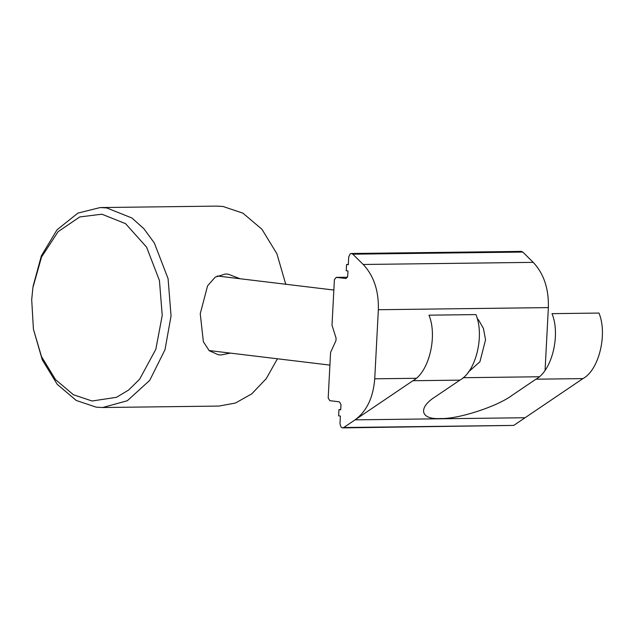 <?xml version="1.0" encoding="UTF-8"?>
<svg xmlns="http://www.w3.org/2000/svg" width="634" height="634" viewBox="0 0 634 634"><rect width="100%" height="100%" fill="white"/><g stroke="black" fill="none" stroke-linecap="round" stroke-linejoin="round"><path stroke-width="0.95" d="M230.316 353.106L221.084 354.953L218.405 354.81L209.22 350.705L203.363 341.75L200.249 313.664L207.595 285.807L215.195 277.169L225.332 274.007L228.129 274.165L240.112 278.754M33.42 329.189L31.7 299.731L32.897 287.59L41.535 257.032L58.106 231.672L79.733 216.947L101.86 214.197L125.54 223.643L146.573 247.109L159.443 280.529L162.225 315.463L155.837 349.286L139.646 379.203L128.575 390.076L116.434 397.336L92.065 400.997L73.385 394.72L55.538 379.615L41.503 356.633L33.42 329.189L42.28 359.843L57.25 384.363L76.286 400.474L96.217 407.171L102.684 407.519L127.291 400.751L149.719 380.376L164.998 349.714L171.053 315.93L168.081 278.667L154.355 243.02L143.902 228.739L131.912 217.993L106.655 207.912L100.188 207.564L216.511 206.113L222.978 206.462L242.909 213.159L261.945 229.27L276.915 253.79L285.736 284.254M277.423 358.781L266.24 378.656L251.761 393.849L235.46 403.034L218.999 406.069L102.684 407.519M100.188 207.564L77.958 213.079L57.052 229.785L41.369 255.819L33.103 286.203M477.109 318.466L478.63 320.051L483.417 328.412L485.549 339.824L479.93 361.76L468.233 372.134M460.387 314.789L470.943 314.654M346.156 278.524L336.266 277.375L334.395 279.657L332.002 325.202L336.075 338.136L335.949 340.624L330.576 352.417L328.19 397.962L329.799 400.664L339.372 401.821L340.981 404.516L340.704 409.81L338.968 409.604L340.751 409.58M338.968 409.604L338.635 415.833L340.379 416.039L339.975 423.821L341.108 427.213L342.629 427.887L343.715 427.53L355.064 419.851C366.721 411.22 373.275 397.542 374.734 378.807L378.347 309.717C378.863 290.871 373.814 275.798 363.211 264.481L352.805 254.179L351.284 253.505L350.19 253.862L348.716 256.944L348.312 264.727L346.568 264.513L348.359 264.497M345.998 278.532L347.709 276.25L347.987 270.956L346.243 270.742L346.568 264.513M336.099 277.367L347.503 277.232L336.099 277.367M351.284 253.505L521.291 251.389L522.812 252.063L533.218 262.357C543.829 273.682 548.87 288.755 548.362 307.601L545.082 370.121M355.064 419.851L525.071 417.735L513.722 425.414L342.629 427.887M475.952 314.591C484.717 335.711 475.88 371.762 459.88 380.138L412.908 380.725C428.909 372.348 437.745 336.297 428.972 315.177L475.952 314.591M511.892 395.457L535.936 379.195L582.915 378.609L513.722 425.414L343.715 427.53L412.908 380.725L459.88 380.138L435.835 396.409C417.608 407.607 420.144 419.779 440.456 418.535C457.772 419.312 497.064 406.624 511.892 395.457M535.936 379.195C551.937 370.811 560.773 334.768 552.008 313.648L598.979 313.061C607.752 334.181 598.916 370.232 582.915 378.609L535.936 379.195M548.362 307.601L378.347 309.717M533.218 262.357L363.211 264.481M522.812 252.063L352.805 254.179M513.722 425.414L343.715 427.53M374.734 378.807L416.055 378.292M463.034 377.713L539.09 376.762M285.538 283.057L285.776 284.444M333.849 290.047L217.193 275.988M329.91 365.105L209.046 350.539"/></g></svg>
